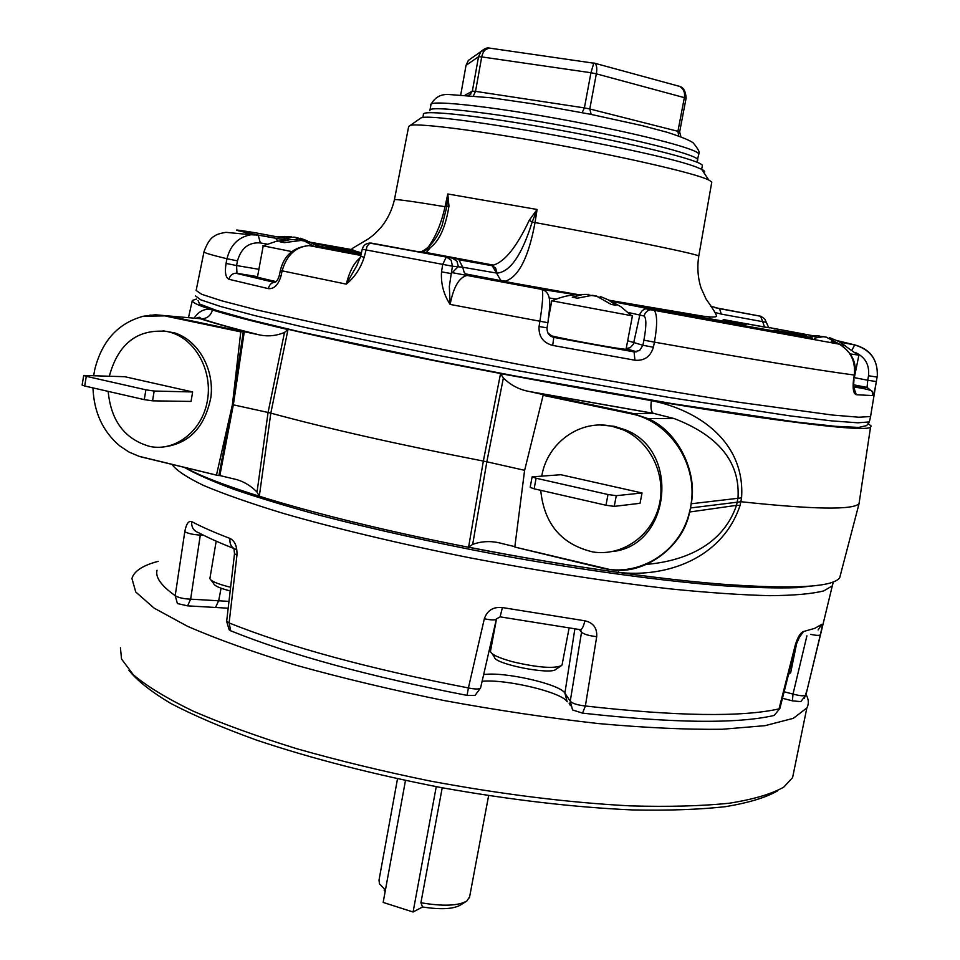 <?xml version="1.0" encoding="UTF-8"?>
<svg xmlns="http://www.w3.org/2000/svg" width="960" height="960" viewBox="0 0 960 960"><rect width="100%" height="100%" fill="white"/><g stroke="black" fill="none" stroke-linecap="round" stroke-linejoin="round"><path stroke-width="1.44" d="M646.716 564.372C682.368 561.228 722.352 546.684 736.512 505.344L738.024 497.712C740.628 454.296 707.412 431.364 674.196 418.572L653.208 413.268C651.048 411.504 650.436 407.292 651.396 400.632C699.6 410.232 745.332 442.788 741.576 497.88L740.052 505.5C722.292 558.36 666.756 577.92 618.288 572.388L618.876 570.096M868.656 424.032L871.14 425.988L870.504 427.404C864.72 430.44 826.152 426.9 754.776 416.784C658.5 402.984 502.824 375.204 384 350.436C254.844 323.052 190.944 306.396 192.3 300.456L196.416 299.064M859.536 500.304L859.02 503.748C852.72 510.12 813.372 509.448 740.988 501.732L690.528 507.96L689.58 512.016C683.7 546.276 644.244 575.772 610.548 569.604M194.076 318.168C199.104 310.764 205.236 308.028 212.46 309.984C228.444 315.012 253.62 321.54 287.988 329.58L270.816 413.136L259.308 496.236L257.04 492.072L268.068 412.464L232.404 404.628L218.868 475.584L216.48 475.092L232.344 404.916M618.288 572.388C569.964 565.644 520.068 557.244 468.588 547.176L483.348 461.064C398.712 444.6 327.864 428.628 270.816 413.136L268.068 412.464L284.496 332.424C276.036 335.988 267.432 336.756 258.684 334.728L244.272 331.74L233.376 404.64L219.852 475.536L218.868 475.584M840.744 573.768L839.688 577.788C832.74 587.244 793.356 589.356 721.536 584.148C638.46 577.56 515.616 558.384 407.58 534.648C299.484 510.876 216.42 485.076 184.464 467.412M93.684 375.636L94.704 369.756C101.892 340.92 118.116 323.076 143.364 316.236L155.316 314.784L167.328 315.84L143.364 316.236M219.852 475.536L233.016 478.716C242.04 480.528 250.056 484.98 257.04 492.072M524.628 470.316L486.84 461.796L472.68 544.404C482.088 540.996 491.868 540.708 502.032 543.564L514.848 546.648M601.152 567.912L514.8 547.068L524.58 470.532L543.132 395.328L543.888 394.752L631.848 413.208L647.784 418.548C678.216 431.148 697.764 472.668 691.188 503.784L690.576 507.624L691.128 503.784C697.692 462.936 668.952 420.852 630.612 413.688L543.132 395.328M514.8 547.044L609.972 569.532M232.404 404.628L240.768 331.872L243.3 331.668L232.44 404.328M244.272 331.74L243.3 331.668M543.888 394.752L529.428 391.524C519.372 389.736 510.696 385.212 503.376 377.976L486.84 461.796L483.348 461.064L500.544 373.656L503.376 377.976M256.452 334.296C231.732 328.116 213.024 322.92 200.304 318.72L195.312 318.276M149.928 315.12L167.7 315.852L243 331.644M601.068 567.852C638.34 577.68 680.1 552.372 689.508 512.028L690.444 508.272M468.588 547.176L472.68 544.404M284.496 332.424L287.988 329.58M259.308 496.236C225.696 485.676 201.24 476.292 185.928 468.084L185.964 467.772M242.592 331.632L167.328 315.84L201.804 318.84C207.3 318.468 210.852 315.516 212.46 309.984M92.976 387.9C93.9 412.152 102.804 431.484 119.712 445.872L128.964 452.04L139.08 456.312L216.48 475.092M240.768 331.872L165.912 316.152M409.836 250.176L448.512 257.364L409.836 250.176M646.656 308.58L645.12 308.304M543.288 289.692L542.304 289.512M542.112 289.476L451.992 272.628M338.088 249.528L361.296 253.368M619.704 302.244L623.352 302.808M465.252 273.828L501.612 280.8M854.364 377.64L867.756 380.244L867.06 387.396L872.256 391.632L872.724 395.568L856.308 394.74C853.452 393.684 852.516 388.692 853.524 379.752L854.28 375.036C855.732 361.392 850.752 351.12 839.364 344.196L831.216 341.316L831.912 342.648M627.684 340.74L642.888 345.252L643.908 340.176C646.464 325.968 646.5 317.916 644.016 315.996L645.288 313.02L647.592 310.788L649.944 309.768L654.06 310.092C657.36 314.208 657.48 324.9 654.432 342.144L653.4 347.244C650.508 356.676 644.352 360.996 634.932 360.216L552.696 345.408L553.812 337.38L547.884 333.036M248.52 233.04L245.556 233.856M228.96 279.288C229.944 275.616 232.188 273.588 235.68 273.216L274.884 282.192C271.56 282.516 269.388 284.664 268.332 288.636L228.96 279.288C225.612 277.62 224.64 272.34 226.068 263.424L226.968 258.744C230.472 244.944 238.488 236.952 251.004 234.756L258.24 235.116L260.304 242.916C248.76 242.088 241.152 248.076 237.492 260.868L236.592 265.56L258.792 269.28M852.204 349.68L854.724 344.892C870.216 349.164 877.74 359.424 877.32 375.66L876.348 381.588C874.908 390.048 873.708 394.716 872.724 395.568M575.904 294.672L502.74 281.124L466.98 275.46C459.096 277.38 453.48 287.04 450.132 304.428C443.652 294.516 440.784 283.656 441.516 271.836L442.704 264.432L446.268 257.124L493.356 265.128C504.792 261.732 516.78 246.756 529.296 220.2L537.084 209.472L535.044 222.552C528.624 257.304 518.712 276.84 505.332 281.172L500.784 280.416L492.264 265.752L490.212 265.008L371.4 243.12L369.024 243.84L367.044 246.336L364.188 257.196C360.636 268.308 354.66 277.284 346.284 284.124C349.512 271.248 354.168 262.464 360.276 257.796M552.696 345.408C543.096 342.78 538.548 336.48 539.052 326.52L539.892 321.336C542.652 303.804 543.384 293.172 542.1 289.464L575.652 294.696M311.688 246.108L309.06 245.604C295.488 246.828 286.512 255.276 282.108 270.96L281.064 275.832C278.4 284.844 274.164 289.104 268.332 288.636M715.416 312.576L721.272 314.088L719.556 308.7L710.568 306.084L719.22 308.592L760.548 316.212L714.78 307.584M428.376 246.972C435.912 236.34 441.468 222.912 445.044 206.712L447.78 193.98L448.968 206.088C444.672 233.184 435.528 248.364 421.524 251.616L417.888 251.544M203.976 251.916L196.14 290.46L201.672 294.288L221.712 300.792L256.656 309.888L367.908 334.656L516.912 364.02C596.244 378.768 673.152 392.028 736.356 401.904L832.5 415.056L858.9 417.216L870.552 416.556L870.828 414.96M394.428 199.68L408.684 126.468L410.448 125.304C419.856 123.18 478.14 130.548 548.58 143.244C618.984 155.916 686.22 171.204 705.192 178.488L708.756 179.976L711.792 182.028L711.648 182.832M541.764 289.152L468.612 275.52L464.28 272.748L462.708 267.24L452.46 266.208L451.26 273.6L458.328 266.496L456.936 261.204L452.412 258.168M876.348 381.588L867.756 380.244L868.524 375.744C869.568 364.908 865.272 357.216 855.648 352.644M761.64 316.548L760.548 316.212L762.696 321.672L765.864 322.224M709.884 317.964L708.768 316.8M853.764 387.168C862.068 387.768 873.42 390.636 872.256 391.632L867.06 387.396L853.608 384.804L867.06 387.396L853.704 386.652M856.308 394.74L853.86 387.84M853.524 379.752L854.784 375.012M653.4 347.244L642.888 345.252L639.672 350.46L634.068 351.828L634.932 360.216M539.052 326.52L547.044 327.876M626.208 348.468L630.132 347.724L633.348 344.292L640.116 313.692L642.276 310.536L645.612 308.76L839.352 344.184M257.532 276.684L236.964 273.3L236.592 265.56L226.068 263.424M257.544 276.624L235.68 273.216L274.548 282.432C276.612 281.748 278.208 279.384 279.336 275.328L281.064 275.832M495.912 272.964L462.708 267.24L458.94 259.752L492.264 265.752L493.356 265.128L421.524 251.616C422.676 250.764 433.524 247.152 442.056 225.552L446.736 207.048L447.78 193.98L537.084 209.472L532.164 222.096C521.928 254.94 510.216 271.956 497.04 273.132L495.624 268.032L491.28 265.14M279.336 275.328L280.38 270.48L346.284 284.124L357.12 265.08M441.516 271.836L451.26 273.6L449.328 286.428L450.132 304.428L547.884 322.716C549.588 307.044 552.9 293.304 542.1 289.452L466.572 274.788L577.752 294.552M195.456 295.848L200.712 299.82L220.524 306.468L255.312 315.732L304.56 327.324L438.264 355.392L515.748 370.308L669 397.44L790.524 415.944L831.636 420.876L857.892 422.808L869.34 421.92L866.64 425.604L858.792 427.428L835.152 426.288L795.432 421.932L672.816 403.74L514.836 375.924L434.82 360.468L298.38 331.476L249.576 319.668L216.504 310.416L199.56 304.008L198.06 300.468M609.264 300.276L702.396 316.08C711.216 317.316 715.968 317.34 716.652 316.116C715.728 313.284 712.212 307.608 706.104 299.112L701.088 288.036C697.812 277.812 697.044 267.144 698.784 256.02C698.184 254.208 620.88 238.272 535.044 222.552L532.164 222.096L529.296 220.2M369.6 243.048L446.592 257.124L451.14 260.172L452.46 266.208L362.22 249.204L360.624 256.392L364.188 257.196M361.44 252.756C354.372 251.028 351.3 249.612 352.212 248.496L367.86 239.196C372.18 235.884 372.684 236.4 381.348 227.028C387.672 219.072 392.028 210 394.404 199.836C393.936 198.78 410.82 201.072 445.044 206.712L448.968 206.088M703.824 172.608C705.468 171.96 704.736 170.868 701.628 169.332L698.232 167.868C664.356 152.616 433.092 111.084 420.984 117.936L419.208 119.172M810.612 634.368C816.108 635.52 819.348 635.676 820.332 634.836L805.884 695.1L800.82 701.628L792.42 700.848L782.472 698.28M774.132 715.464L779.856 708.552L774.132 715.464C736.896 723.972 673.044 723.192 582.552 713.136L572.556 709.944L570.252 701.196C572.448 703.512 577.488 705.108 585.372 705.996C676.98 716.28 741.528 717.252 779.016 708.9L795.24 645.18C797.652 637.248 800.412 632.688 803.52 631.512L814.776 628.344L821.748 624.336C822.564 624 822.084 627.492 820.332 634.836M483.636 674.64C503.592 671.304 560.232 684.132 564.888 693.156L567.168 701.772C562.248 692.34 506.232 678.948 482.112 681.264M467.052 695.376L468.408 687.936C475.26 689.352 479.316 689.34 480.588 687.924L474.984 695.472L467.052 695.376C369.408 676.512 290.64 654.996 230.748 630.816L229.152 629.748L226.644 621.384M228.168 608.208L187.608 605.856L177.408 603.552L175.2 595.68L184.788 531.708C186.228 523.968 188.52 520.596 191.688 521.604C201.576 526.86 214.332 532.464 229.956 538.416C234.96 541.008 237.288 546.588 236.952 555.192L234.504 553.752L233.988 548.712L236.304 549.408C231.624 548.088 229.5 544.428 229.956 538.416M580.536 629.688L581.544 632.184L579.408 629.532M200.22 533.544L200.304 535.092C193.308 534.684 188.136 533.556 184.788 531.708M233.772 548.436C219.624 542.904 207.888 537.648 198.564 532.68C193.608 530.94 191.316 527.244 191.688 521.604M818.112 629.964L821.748 624.336M798.984 637.92L803.52 631.512M796.068 644.796L795.24 645.18M500.22 616.872L579.828 629.592C581.76 629.988 583.44 627.06 584.88 620.808C593.268 622.68 597.216 627.972 596.712 636.672C588.828 635.736 583.764 634.236 581.544 632.184L570.252 701.196L564.888 693.156L574.86 628.896M496.44 618.936L500.112 616.848L502.392 607.56C493.308 606.636 487.284 610.368 484.332 618.756C491.172 620.172 495.192 620.292 496.392 619.104L480.636 687.708M784.116 691.788L793.008 694.068C799.992 695.952 804.288 696.288 805.884 695.1L832.308 585.84L823.8 590.88C812.076 593.868 794.124 595.464 769.932 595.68C742.236 595.008 709.248 592.776 670.944 588.96C609 581.928 542.148 571.572 470.376 557.916C400.512 543.996 335.58 528.492 283.14 513.348C250.704 503.436 224.232 494.16 203.736 485.532C186.912 477.432 176.316 470.388 171.948 464.4M804.348 698.484L807.276 689.316M797.58 638.628L799.32 637.488L796.032 644.94L779.904 708.372M596.712 636.672L585.372 705.996L582.552 713.136M236.952 555.192L229.116 622.944C289.704 647.172 369.468 668.844 468.408 687.936L484.332 618.756M234.504 553.848L226.656 621.264L229.116 622.944L230.748 630.816M833.364 581.868L832.308 585.84M157.032 570.252C155.196 577.308 161.256 585.78 175.2 595.68C178.488 597.708 183.636 598.872 190.644 599.16L228.972 601.38M187.608 605.856L190.644 599.16L200.304 535.092L203.736 535.332M777.588 790.848C766.008 797.52 748.716 802.776 725.724 806.64C699.528 809.568 668.412 810.66 632.364 809.928C574.152 807.336 510.612 799.92 441.756 787.692C373.116 774.36 311.304 758.484 256.308 740.028C222.588 727.8 194.136 715.644 170.976 703.548C151.14 691.728 137.136 680.652 128.964 670.332M120.42 647.784L121.56 659.064L133.368 674.832C146.964 686.28 166.788 698.328 192.828 710.988C222.324 723.78 256.896 736.344 296.568 748.668C338.568 760.596 382.968 771.36 429.756 780.948C501.804 794.352 568.716 802.668 630.48 805.884C668.688 806.964 701.664 806.064 729.384 803.208C753.648 799.332 771.792 793.956 783.816 787.08L792.6 777.588L794.268 769.404M158.196 561.336C142.86 565.368 134.1 571.068 131.916 578.46L135.768 592.02L154.14 608.148L187.548 626.316C217.128 639.204 253.428 652.212 296.46 665.34C342.648 678.204 392.016 689.964 444.564 700.632C497.58 710.34 548.856 717.984 598.392 723.564C645.516 727.8 686.808 729.696 722.28 729.264L765.108 725.652L793.32 718.332L806.844 707.976C809.04 703.848 808.776 699.348 806.028 694.5M570.42 705.6L569.184 703.548L570.108 702.792M385.14 891.648L384.096 890.028M465.828 901.668L460.44 905.028C453.36 909.132 440.724 909.78 422.544 906.984L420.924 902.748L442.212 787.776M385.44 889.968L379.452 883.86L379.008 880.152L397.512 778.788M469.608 896.832L466.86 901.02C458.256 905.904 442.932 906.48 420.924 902.748M472.656 57.384L468.396 60.372L466.032 65.34L460.752 94.836L466.008 65.388L468.408 60.372L480.948 51.564L478.536 56.748L466.032 65.34M489.288 48.036L480.948 51.564M679.536 86.364L593.832 62.988L590.94 72.744L481.716 56.916L475.524 91.356L584.4 107.904L590.94 72.744L596.34 73.824C597.204 68.736 596.772 65.244 595.044 63.372L489.06 48.036C485.292 48.732 482.856 51.696 481.716 56.916L478.536 56.748L472.356 91.116L475.524 91.356L473.412 95.808M490.716 48.276L489.06 48.036C486.984 47.508 484.284 48.684 480.936 51.576M684.396 97.44C685.164 92.508 683.58 88.824 679.656 86.4C683.532 87.48 685.692 91.38 686.124 98.124L596.34 73.824L589.788 108.972L677.916 131.304L684.396 97.44M422.856 117.672L423.432 114.42C421.044 109.272 482.616 116.016 559.344 130.08C636.06 144.084 701.46 160.584 702.396 165.48L702.24 166.26M307.26 240.828L300.408 238.224L307.524 241.752M302.352 240.492L294.132 237.132L283.092 237.972M279.408 237.288L291.096 236.496M295.176 237.276L300.336 238.668M858.072 355.008L850.188 353.928M829.632 337.692L838.752 341.424L845.352 345.852L841.56 345.192L826.176 337.104L823.62 336.672L814.332 338.136M809.088 337.14L819.048 335.7L810.12 335.64M818.964 336.108L825.36 337.02M276.204 281.652L257.436 277.248L263.232 245.772M291.876 251.604L262.788 245.76M309.264 241.776L318.504 246.912M313.296 245.976L304.524 241.056L301.5 240.396L284.268 242.64L280.08 241.824L289.812 239.676L297.3 239.58L297.816 240.264M302.508 240.516L308.568 242.136M631.416 315.528L632.424 315.876L626.076 349.128C626.208 350.388 565.56 339.504 549.732 335.412M632.424 315.876L552.156 300.852M600.648 296.64L608.34 299.88L616.02 305.28L611.256 304.452L596.004 295.836L592.248 295.32L577.44 298.188L572.28 297.18L582.948 294.48L588.828 294.408L580.56 294.468M588.696 295.068L597.78 296.424L592.248 295.32M216.18 541.152L209.892 578.556C210.708 580.872 216.336 583.44 226.752 586.272L230.616 587.244M230.184 590.928C220.068 588.324 214.572 585.924 213.708 583.716L210.996 580.068M788.676 673.884L790.788 672.168M496.548 618.636L490.452 651.396C491.376 654.492 498.744 657.936 512.592 661.752C537.444 667.56 553.776 668.844 561.588 665.592L562.164 664.38M560.82 666.096L555.972 669.264C551.196 675.384 493.26 663.804 494.364 656.964L491.964 653.544M422.544 906.984L413.088 912L436.248 786.66M413.088 912L383.16 902.424L405.48 780.492M600.792 425.052L614.172 426.288L624.78 429.636C680.628 449.976 670.848 545.46 612.684 551.508M608.016 494.52L616.284 495.684L614.232 506.376L640.044 503.292L642.036 492.972L560.844 474.72L532.128 476.844L536.112 478.236L534.132 488.808L605.964 505.236L608.016 494.52L536.112 478.236M642.036 492.972L616.284 495.684M614.232 506.376L605.964 505.236M534.132 488.808L530.16 487.38L532.116 476.904M541.776 476.076C547.116 442.86 580.344 418.884 612.084 426.3L622.728 429.672C650.304 441.18 666.756 475.296 659.076 505.656C651.684 536.1 621.888 556.596 592.908 551.964C561.516 544.5 544.116 523.956 540.72 490.32M162.96 330.816L174.624 332.892C198.144 340.272 214.464 369.024 210.9 397.26C204.66 428.292 187.992 444.948 160.884 447.228M145.896 389.82L154.176 391.044L152.556 400.836L191.052 401.436L192.636 391.956L124.848 376.716L83.688 375.444L86.28 376.32L84.708 386.004L144.276 399.636L145.896 389.82L86.28 376.32M192.636 391.956L154.176 391.044M152.556 400.836L144.276 399.636M84.708 386.004L82.128 385.104L83.688 375.444M109.32 376.176C118.272 343.488 137.58 328.596 167.232 331.5L171.576 332.664C196.5 340.44 213.036 372.204 207.216 401.688C201.708 431.256 175.344 451.62 150.12 446.52C124.98 439.476 111 421.104 108.168 391.368M500.544 373.656L651.396 400.632M689.508 512.028L736.512 505.344L740.052 505.5M741.576 497.88L691.128 503.784M630.612 413.688L653.472 413.388L531.156 391.908M142.584 457.272L216.696 475.188M320.088 246.336C362.592 254.388 366.288 255.336 331.188 249.18L360.9 255.144M361.116 254.16C315.408 245.052 314.22 244.236 357.552 251.688M352.824 249.792L310.476 242.256M311.016 242.484L316.548 243.516C349.344 249.78 348.312 249.78 313.428 243.552M291.504 239.532L256.644 232.992C229.308 228.492 229.692 229.152 257.82 234.984L285.264 239.916M839.364 344.196C851.856 352.356 856.992 362.64 854.784 375.036L854.28 375.036C818.208 370.284 751.596 359.316 654.432 342.144L643.908 340.176M611.664 301.38L653.208 309.66L811.704 337.632C763.116 328.32 761.34 327.732 806.364 335.856M237.492 260.868L226.968 258.744C210.816 254.832 203.16 252.504 204 251.736C207.096 243.168 210.624 237.936 214.572 236.016C216.408 234.504 220.224 233.28 226.008 232.344L251.016 234.756M877.284 376.212L877.104 377.1L868.524 375.744M840.372 342.18L854.724 344.892L837.348 340.68M812.268 335.616L768.672 327.456M717.048 308.184L760.896 316.32L764.712 318.936L768.768 327.636L764.52 327.06L762.696 321.672L721.452 314.124M768.324 327.66L723.516 319.644C777.252 330.36 733.608 323.46 611.136 301.128M711.792 182.028L698.724 256.32M870.648 416.52L869.7 420.432M267.108 244.116L260.304 242.916M550.512 336.024L553.788 337.32L634.068 351.828L626.1 349.032M644.016 315.996L628.236 312.48M556.248 299.124L549.168 297.948M769.38 327.876L768.636 327.672M764.844 327.156L723.192 319.536M316.548 243.516L337.164 247.752M812.184 338.088L812.424 338.916M547.884 322.716L547.056 327.876C546.972 333.084 549.216 336.252 553.812 337.38L634.284 351.924L636.684 351.792L626.148 348.744M611.856 301.464C629.412 304.884 647.784 308.16 645.612 308.76L648.852 308.652M538.572 288.36L539.496 288.6M540.252 288.876L541.008 289.26M275.532 238.152L277.86 240.972M362.22 249.204C363.516 244.992 366.384 242.952 370.812 243.084L456.828 258.972M418.212 251.592L418.944 251.688M502.392 607.56L584.88 620.808M792.42 700.848L793.008 694.068L806.904 635.844M215.664 607.188L218.724 600.552L221.064 588.216M819.072 585.18L797.064 587.664C777.672 588.288 753.504 587.7 724.572 585.876C663.144 581.184 581.304 570.06 496.872 554.58C432.672 542.4 373.824 529.356 320.328 515.448C287.088 506.388 258.252 497.664 233.832 489.3C212.256 481.26 195.768 473.964 184.368 467.388M465.132 95.112L472.356 91.116L469.08 95.424M697.656 160.308L697.728 159.624C697.212 155.412 649.332 142.524 585.984 130.164C504.048 113.94 425.46 104.496 429.888 110.616M698.652 154.836L698.796 154.032C698.316 149.652 650.46 136.608 587.088 124.212C505.14 107.94 426.48 98.7 430.884 105.036L429.984 110.124M678.708 135.96L677.916 131.304L679.644 131.928L680.928 136.776M686.112 98.16L679.644 131.928M582.132 112.62L584.4 107.904L589.788 108.972L591.168 114.408M468.564 95.376L470.964 93.912L468.3 95.364M818.448 337.056L818.724 335.688M309.024 241.752L308.82 242.976M297.18 240.276L297.3 239.58M600.756 296.676L600.6 297.552M588.144 295.476L588.348 294.384M192.228 300.768L188.484 317.676M870.504 427.404L859.02 503.748M839.688 577.788L859.056 503.724M543.672 394.776L631.596 413.22L647.784 418.548L674.196 418.572M674.184 418.572L653.208 413.268L529.428 391.524M258.684 334.728C233.376 328.404 214.416 323.112 201.804 318.84L199.224 317.28L196.428 318.108M140.052 456.6L142.728 457.344M870.552 416.556L877.32 375.66C877.86 359.832 870.276 349.584 854.568 344.904L840.492 342.252M360.828 255.456L309.06 245.604C293.532 247.08 283.968 255.372 280.38 270.48M311.172 242.544L316.26 243.504M853.896 388.032L854.664 389.724C853.608 388.836 853.392 385.512 854.016 379.752M806.208 335.868L778.308 331.188M575.424 294.708C553.824 290.688 543.072 289.044 543.156 289.8M285.072 239.928L258.24 235.116L251.004 234.756M320.244 246.408L351.048 252.648M425.844 253.02L430.776 247.128M356.796 265.632L360.624 256.392M420.984 117.936L410.448 125.304M702.396 165.48L701.652 169.344L708.756 179.976M833.004 582L832.368 585.744M792.6 777.588L806.844 707.976M488.616 795.648L469.416 897.888M430.956 104.568C434.904 97.128 441.156 93.792 449.676 94.572L491.208 97.788L532.632 103.8L590.148 114.204L642.324 125.664L667.512 132.372C681.708 137.028 690.264 140.52 693.18 142.884C698.412 149.16 700.284 152.88 698.796 154.032L696.912 162.168M296.088 237.48L294.132 237.132M285 236.436L277.536 236.928M854.496 376.776L858.876 355.284M858.3 355.236L838.752 341.424M827.448 337.488L823.62 336.672M818.784 336.996L819.048 335.7M322.692 247.656L313.14 243.444M304.524 241.056L300.24 240.312M289.812 239.676L276.072 241.368L263.028 245.868M308.46 242.784L308.664 241.62M548.592 317.964L551.772 300.888M631.704 315.816L620.832 306.66L608.34 299.88M582.948 294.48C572.1 294.276 561.756 296.436 551.94 300.96M600.048 297.324L600.204 296.508M588.636 295.428L588.828 294.408M790.668 672.768L796.908 642.132M788.58 674.268L789.876 673.452M562.044 665.016L569.088 628.056M624.78 429.636L622.728 429.672M174.624 332.892L171.576 332.664"/></g></svg>
